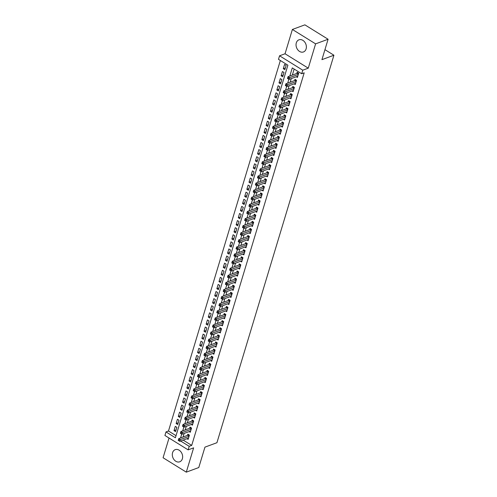 <?xml version="1.0" encoding="UTF-8"?>
<svg xmlns="http://www.w3.org/2000/svg" width="497" height="497" viewBox="0 0 497 497"><rect width="100%" height="100%" fill="white"/><g stroke="black" fill="none" stroke-linecap="round" stroke-linejoin="round"><path stroke-width="0.75" d="M296.318 42.854A6.473 4.97 -110.3 0 0 297.778 49.818A6.473 4.97 -110.3 0 0 303.45 51.961A6.473 4.97 -110.3 0 0 306.102 48.923A6.473 4.97 -110.3 0 0 304.642 41.953A6.473 4.97 -110.3 0 0 298.964 39.816A6.473 4.97 -110.3 0 0 296.318 42.854M172.577 452.686A6.473 4.97 -110.3 0 0 174.043 459.657A6.473 4.97 -110.3 0 0 179.715 461.8A6.473 4.97 -110.3 0 0 182.368 458.762A6.473 4.97 -110.3 0 0 180.902 451.792A6.473 4.97 -110.3 0 0 175.23 449.648A6.473 4.97 -110.3 0 0 172.577 452.686M183.176 440.112L191.705 445.399L189.208 446.325L188.139 449.872L164.923 435.471L165.992 431.924L175.404 437.764L287.893 65.182L278.482 59.348L279.556 55.794L302.766 70.195L301.698 73.749L292.286 67.909L289.838 76.01M285.048 53.769L308.264 68.17L315.601 43.86L328.088 39.251L304.878 24.85L292.385 29.46L285.048 53.769L279.556 55.794M169.036 438.025L163.078 457.749L186.294 472.15L193.631 447.847L188.139 449.872M280.351 60.504L168.489 430.998L165.992 431.924M315.601 43.86L292.385 29.46M328.088 39.251L321.932 59.652L333.922 55.229L216.934 442.709L204.944 447.138L198.781 467.54L186.294 472.15M296.28 76.762L297.399 77.451L298.685 73.196L297.113 72.22L296.74 73.463M294.137 83.856L295.255 84.552L296.541 80.29L294.969 79.321L294.597 80.564M291.994 90.957L293.112 91.647L294.398 87.391L292.826 86.416L292.453 87.658M289.85 98.052L290.969 98.741L292.255 94.486L290.683 93.511L290.31 94.753M287.713 105.147L288.825 105.842L290.111 101.581L288.546 100.611L288.167 101.854M285.57 112.247L286.682 112.937L287.968 108.681L286.402 107.706L286.023 108.949M283.427 119.342L284.539 120.032L285.825 115.776L284.259 114.801L283.88 116.043M281.283 126.437L282.395 127.133L283.681 122.871L282.116 121.902L281.737 123.144M279.14 133.538L280.258 134.227L281.538 129.972L279.973 128.996L279.6 130.239M276.997 140.632L278.115 141.322L279.401 137.066L277.829 136.091L277.456 137.334M274.853 147.727L275.972 148.423L277.258 144.161L275.686 143.192L275.313 144.434M272.71 154.828L273.828 155.518L275.114 151.262L273.543 150.287L273.17 151.529M270.567 161.923L271.685 162.612L272.971 158.357L271.399 157.381L271.027 158.624M268.43 169.017L269.542 169.713L270.828 165.451L269.256 164.482L268.883 165.725M266.286 176.118L267.398 176.808L268.684 172.552L267.119 171.577L266.74 172.819M264.143 183.213L265.255 183.902L266.541 179.647L264.976 178.672L264.597 179.914M262 190.308L263.112 191.003L264.398 186.742L262.832 185.772L262.453 187.015M259.856 197.408L260.968 198.098L262.254 193.842L260.689 192.867L260.316 194.11M257.713 204.503L258.831 205.193L260.117 200.937L258.546 199.962L258.173 201.204M255.57 211.598L256.688 212.294L257.974 208.032L256.402 207.063L256.03 208.305M253.427 218.699L254.545 219.388L255.831 215.133L254.259 214.157L253.886 215.4M251.283 225.793L252.401 226.483L253.687 222.227L252.116 221.252L251.743 222.494M249.146 232.888L250.258 233.584L251.544 229.322L249.972 228.353L249.6 229.595M247.003 239.989L248.115 240.678L249.401 236.423L247.835 235.448L247.456 236.69M244.859 247.084L245.972 247.773L247.257 243.518L245.692 242.542L245.313 243.785M242.716 254.178L243.828 254.874L245.114 250.612L243.549 249.643L243.17 250.879M240.573 261.279L241.685 261.969L242.971 257.713L241.405 256.738L241.033 257.98M238.43 268.374L239.548 269.063L240.834 264.808L239.262 263.832L238.889 265.075M236.286 275.468L237.404 276.164L238.69 271.902L237.119 270.933L236.746 272.17M234.143 282.569L235.261 283.259L236.547 279.003L234.975 278.028L234.603 279.271M232 289.664L233.118 290.354L234.404 286.098L232.832 285.123L232.459 286.365M229.862 296.759L230.975 297.454L232.261 293.193L230.689 292.224L230.316 293.46M227.719 303.86L228.831 304.549L230.117 300.294L228.552 299.318L228.173 300.561M225.576 310.954L226.688 311.644L227.974 307.388L226.408 306.413L226.029 307.655M223.433 318.049L224.545 318.745L225.831 314.483L224.265 313.514L223.886 314.75M221.289 325.15L222.401 325.839L223.687 321.584L222.122 320.608L221.749 321.851M219.146 332.244L220.264 332.934L221.55 328.679L219.978 327.703L219.606 328.946M217.003 339.339L218.121 340.035L219.407 335.773L217.835 334.804L217.462 336.04M214.859 346.44L215.978 347.13L217.264 342.874L215.692 341.899L215.319 343.141M212.716 353.535L213.834 354.224L215.12 349.969L213.548 348.993L213.176 350.236M210.579 360.629L211.691 361.325L212.977 357.063L211.405 356.094L211.032 357.331M208.436 367.73L209.548 368.42L210.834 364.164L209.268 363.189L208.889 364.431M206.292 374.825L207.404 375.515L208.69 371.259L207.125 370.284L206.746 371.526M204.149 381.92L205.261 382.615L206.547 378.354L204.981 377.385L204.602 378.621M202.006 389.021L203.118 389.71L204.404 385.455L202.838 384.479L202.465 385.722M199.862 396.115L200.981 396.805L202.26 392.549L200.695 391.574L200.322 392.816M197.719 403.21L198.837 403.906L200.123 399.644L198.552 398.675L198.179 399.911M195.576 410.311L196.694 411L197.98 406.745L196.408 405.769L196.035 407.012M193.432 417.405L194.551 418.095L195.837 413.839L194.265 412.864L193.892 414.107M191.295 424.5L192.407 425.196L193.693 420.934L192.122 419.965L191.749 421.201M189.152 431.601L190.264 432.291L191.55 428.035L189.984 427.06L189.605 428.302M176.1 429.855L174.006 430.632L175.292 426.37L176.857 427.345L175.571 431.601L174.006 430.632M178.243 422.761L176.149 423.531L177.435 419.275L179.001 420.251L177.715 424.506L176.149 423.531M180.386 415.66L178.293 416.436L179.579 412.181L181.144 413.15L179.858 417.412L178.293 416.436M182.529 408.565L180.436 409.342L181.716 405.08L183.287 406.055L182.001 410.311L180.436 409.342M184.673 401.47L182.573 402.241L183.859 397.985L185.431 398.961L184.145 403.216L182.573 402.241M186.816 394.369L184.716 395.146L186.002 390.891L187.574 391.86L186.288 396.121L184.716 395.146M188.959 387.275L186.86 388.051L188.146 383.79L189.717 384.765L188.431 389.021L186.86 388.051M191.096 380.18L189.003 380.951L190.289 376.695L191.854 377.67L190.575 381.926L189.003 380.951M193.24 373.079L191.146 373.856L192.432 369.6L193.998 370.569L192.712 374.831L191.146 373.856M195.383 365.985L193.29 366.761L194.575 362.499L196.141 363.475L194.855 367.73L193.29 366.761M197.526 358.89L195.433 359.66L196.719 355.405L198.284 356.38L196.998 360.636L195.433 359.66M199.67 351.789L197.576 352.566L198.862 348.31L200.428 349.279L199.142 353.541L197.576 352.566M201.813 344.694L199.719 345.471L200.999 341.209L202.571 342.184L201.285 346.44L199.719 345.471M203.956 337.6L201.857 338.37L203.143 334.114L204.714 335.09L203.428 339.345L201.857 338.37M206.1 330.499L204 331.275L205.286 327.02L206.858 327.989L205.572 332.251L204 331.275M208.243 323.404L206.143 324.181L207.429 319.919L209.001 320.894L207.715 325.15L206.143 324.181M210.38 316.309L208.286 317.08L209.572 312.824L211.138 313.8L209.858 318.055L208.286 317.08M212.523 309.209L210.43 309.985L211.716 305.73L213.281 306.699L211.995 310.96L210.43 309.985M214.667 302.114L212.573 302.89L213.859 298.629L215.425 299.604L214.139 303.86L212.573 302.89M216.81 295.019L214.716 295.79L216.002 291.534L217.568 292.509L216.282 296.765L214.716 295.79M218.953 287.918L216.86 288.695L218.146 284.439L219.711 285.408L218.425 289.67L216.86 288.695M221.097 280.824L219.003 281.6L220.283 277.338L221.855 278.314L220.569 282.569L219.003 281.6M223.24 273.729L221.14 274.499L222.426 270.244L223.998 271.219L222.712 275.475L221.14 274.499M225.383 266.628L223.283 267.405L224.569 263.149L226.141 264.118L224.855 268.38L223.283 267.405M227.527 259.533L225.427 260.31L226.713 256.048L228.285 257.024L226.999 261.279L225.427 260.31M229.664 252.439L227.57 253.209L228.856 248.954L230.428 249.929L229.142 254.184L227.57 253.209M231.807 245.338L229.713 246.114L230.999 241.859L232.565 242.828L231.279 247.09L229.713 246.114M233.95 238.243L231.857 239.02L233.143 234.758L234.708 235.733L233.422 239.989L231.857 239.02M236.094 231.148L234 231.919L235.286 227.663L236.852 228.639L235.566 232.894L234 231.919M238.237 224.048L236.143 224.824L237.429 220.569L238.995 221.538L237.709 225.8L236.143 224.824M240.38 216.953L238.287 217.729L239.566 213.468L241.138 214.443L239.852 218.699L238.287 217.729M242.524 209.858L240.424 210.629L241.71 206.373L243.281 207.348L241.996 211.604L240.424 210.629M244.667 202.757L242.567 203.534L243.853 199.278L245.425 200.248L244.139 204.509L242.567 203.534M246.81 195.663L244.71 196.439L245.996 192.177L247.568 193.153L246.282 197.408L244.71 196.439M248.947 188.568L246.854 189.338L248.14 185.083L249.711 186.058L248.425 190.314L246.854 189.338M251.091 181.467L248.997 182.244L250.283 177.988L251.849 178.957L250.563 183.219L248.997 182.244M253.234 174.372L251.14 175.149L252.426 170.887L253.992 171.863L252.706 176.118L251.14 175.149M255.377 167.278L253.284 168.048L254.57 163.793L256.135 164.768L254.849 169.023L253.284 168.048M257.521 160.177L255.427 160.953L256.713 156.698L258.278 157.667L256.992 161.929L255.427 160.953M259.664 153.082L257.57 153.859L258.85 149.597L260.422 150.572L259.136 154.828L257.57 153.859M261.807 145.988L259.707 146.758L260.993 142.502L262.565 143.478L261.279 147.733L259.707 146.758M263.95 138.887L261.851 139.663L263.137 135.408L264.708 136.377L263.422 140.639L261.851 139.663M266.094 131.792L263.994 132.569L265.28 128.307L266.852 129.282L265.566 133.538L263.994 132.569M268.231 124.697L266.137 125.468L267.423 121.212L268.995 122.187L267.709 126.443L266.137 125.468M270.374 117.596L268.281 118.373L269.567 114.117L271.132 115.087L269.846 119.348L268.281 118.373M272.518 110.502L270.424 111.278L271.71 107.017L273.275 107.992L271.989 112.247L270.424 111.278M274.661 103.407L272.567 104.177L273.853 99.922L275.419 100.897L274.133 105.153L272.567 104.177M276.804 96.306L274.711 97.083L275.997 92.827L277.562 93.796L276.276 98.058L274.711 97.083M278.947 89.211L276.854 89.988L278.134 85.726L279.705 86.702L278.419 90.957L276.854 89.988M281.091 82.117L278.991 82.887L280.277 78.632L281.849 79.607L280.563 83.863L278.991 82.887M283.234 75.016L281.134 75.792L282.42 71.537L283.992 72.506L282.706 76.768L281.134 75.792M168.489 430.998L176.031 435.683M284.849 69.667L286.135 65.411L284.564 64.436L283.278 68.698L284.849 69.667M191.705 445.399L304.195 72.823L301.698 73.749M294.156 69.064L292.335 75.09M291.273 78.613L290.192 82.185M289.13 85.708L288.049 89.28M286.986 92.802L285.912 96.381M284.843 99.903L283.768 103.475M282.706 106.998L281.625 110.57M280.563 114.093L279.482 117.671M278.419 121.193L277.338 124.766M276.276 128.288L275.195 131.86M274.133 135.383L273.052 138.961M271.989 142.484L270.908 146.056M269.846 149.578L268.765 153.151M267.703 156.673L266.628 160.251M265.56 163.774L264.485 167.346M263.422 170.869L262.341 174.441M261.279 177.963L260.198 181.542M259.136 185.064L258.055 188.636M256.992 192.159L255.912 195.731M254.849 199.254L253.768 202.832M252.706 206.354L251.625 209.927M250.563 213.449L249.482 217.021M248.419 220.544L247.344 224.122M246.276 227.645L245.201 231.217M244.133 234.739L243.058 238.311M241.996 241.834L240.915 245.412M239.852 248.935L238.771 252.507M237.709 256.03L236.628 259.602M235.566 263.124L234.485 266.703M233.422 270.225L232.341 273.797M231.279 277.32L230.198 280.892M229.136 284.414L228.055 287.993M226.992 291.515L225.918 295.088M224.849 298.61L223.774 302.182M222.712 305.705L221.631 309.283M220.569 312.806L219.488 316.378M218.425 319.9L217.344 323.472M216.282 326.995L215.201 330.573M214.139 334.096L213.058 337.668M211.995 341.19L210.914 344.763M209.852 348.285L208.771 351.864M207.709 355.386L206.634 358.958M205.565 362.481L204.491 366.053M203.428 369.575L202.347 373.154M201.285 376.676L200.204 380.248M199.142 383.771L198.061 387.343M196.998 390.866L195.917 394.444M194.855 397.967L193.774 401.539M192.712 405.061L191.631 408.633M190.568 412.156L189.487 415.734M188.425 419.257L187.35 422.829M186.282 426.351L185.207 429.924M184.145 433.446L183.064 437.025M187.009 438.696L188.121 439.385L189.407 435.13L187.841 434.154L187.462 435.397M333.922 55.229L324.951 49.663M308.264 68.17L302.766 70.195M180.678 441.032L189.208 446.325M288.85 79.284L287.695 83.111M286.707 86.379L285.551 90.205M284.564 93.473L283.408 97.3M282.426 100.574L281.271 104.401M280.283 107.669L279.128 111.496M278.14 114.764L276.984 118.59M275.997 121.864L274.841 125.691M273.853 128.959L272.698 132.786M271.71 136.054L270.554 139.881M269.567 143.155L268.411 146.982M267.423 150.249L266.268 154.076M265.28 157.344L264.124 161.171M263.143 164.445L261.987 168.272M261 171.54L259.844 175.366M258.856 178.634L257.701 182.461M256.713 185.735L255.557 189.562M254.57 192.83L253.414 196.657M252.426 199.924L251.271 203.751M250.283 207.025L249.127 210.852M248.14 214.12L246.984 217.947M245.996 221.215L244.841 225.042M243.853 228.316L242.704 232.142M241.716 235.41L240.56 239.237M239.573 242.505L238.417 246.332M237.429 249.606L236.274 253.433M235.286 256.7L234.13 260.527M233.143 263.795L231.987 267.622M230.999 270.896L229.844 274.723M228.856 277.991L227.701 281.818M226.713 285.085L225.557 288.912M224.569 292.186L223.42 296.013M222.432 299.281L221.277 303.108M220.289 306.376L219.134 310.203M218.146 313.477L216.99 317.303M216.002 320.571L214.847 324.398M213.859 327.666L212.704 331.493M211.716 334.767L210.56 338.594M209.572 341.861L208.417 345.688M207.429 348.956L206.274 352.783M205.286 356.057L204.137 359.884M203.149 363.152L201.993 366.979M201.005 370.246L199.85 374.073M198.862 377.347L197.707 381.174M196.719 384.442L195.563 388.269M194.575 391.537L193.42 395.363M192.432 398.637L191.277 402.464M190.289 405.732L189.133 409.559M188.146 412.827L186.99 416.654M186.002 419.928L184.853 423.755M183.865 427.022L182.71 430.849M181.722 434.117L180.566 437.944M285.377 67.921L283.278 68.698M189.133 436.037L187.866 435.248L178.771 438.609L180.343 439.578L189.034 436.372M179.057 440.062L178.429 439.671L178.218 440.379L178.845 440.771L179.057 440.062L180.343 439.578L179.802 441.355L188.5 438.143M187.866 435.248A0.832 0.379 121.8 0 0 188.065 435.13L188.649 434.658M178.771 438.609L178.429 439.671M178.845 440.771L179.802 441.355M191.277 428.942L190.009 428.153L180.914 431.508L182.486 432.483L191.177 429.271M181.2 432.962L180.573 432.576L180.361 433.285L180.989 433.676L181.2 432.962L182.486 432.483L181.945 434.26L190.637 431.048M190.009 428.153A0.832 0.379 121.8 0 0 190.208 428.035L190.792 427.563M180.914 431.508L180.573 432.576M180.989 433.676L181.945 434.26M193.42 421.841L192.146 421.058L183.058 424.413L184.623 425.389L193.321 422.177M183.343 425.867L182.716 425.475L182.505 426.19L183.132 426.575L183.343 425.867L184.623 425.389L184.089 427.159L192.78 423.953M192.146 421.058A0.832 0.379 121.8 0 0 192.351 420.934L192.935 420.468M183.058 424.413L182.716 425.475M183.132 426.575L184.089 427.159M195.563 414.746L194.29 413.958L185.201 417.318L186.766 418.288L195.458 415.082M185.487 418.772L184.859 418.381L184.648 419.089L185.275 419.48L185.487 418.772L186.766 418.288L186.232 420.064L194.923 416.853M194.29 413.958A0.832 0.379 121.8 0 0 194.495 413.839L195.079 413.367M185.201 417.318L184.859 418.381M185.275 419.48L186.232 420.064M197.707 407.652L196.433 406.863L187.344 410.218L188.91 411.193L197.601 407.981M187.63 411.671L187.002 411.286L186.791 411.994L187.419 412.386L187.63 411.671L188.91 411.193L188.375 412.97L197.067 409.758M196.433 406.863A0.832 0.379 121.8 0 0 196.638 406.745L197.222 406.273M187.344 410.218L187.002 411.286M187.419 412.386L188.375 412.97M199.844 400.551L198.576 399.768L189.487 403.123L191.053 404.098L199.744 400.886M189.773 404.577L189.146 404.185L188.928 404.9L189.556 405.285L189.773 404.577L191.053 404.098L190.519 405.869L199.21 402.663M198.576 399.768A0.832 0.379 121.8 0 0 198.781 399.644L199.365 399.178M189.487 403.123L189.146 404.185M189.556 405.285L190.519 405.869M201.987 393.456L200.72 392.667L191.625 396.028L193.196 396.997L201.888 393.792M191.917 397.482L191.289 397.091L191.072 397.799L191.699 398.19L191.917 397.482L193.196 396.997L192.662 398.774L201.353 395.562M200.72 392.667A0.832 0.379 121.8 0 0 200.918 392.549L201.509 392.077M191.625 396.028L191.289 397.091M191.699 398.19L192.662 398.774M204.13 386.362L202.863 385.573L193.768 388.927L195.34 389.903L204.031 386.691M194.06 390.381L193.432 389.996L193.215 390.704L193.842 391.096L194.06 390.381L195.34 389.903L194.805 391.679L203.497 388.468M202.863 385.573A0.832 0.379 121.8 0 0 203.062 385.455L203.652 384.982M193.768 388.927L193.432 389.996M193.842 391.096L194.805 391.679M206.274 379.261L205.006 378.478L195.911 381.833L197.483 382.808L206.174 379.596M196.203 383.286L195.576 382.895L195.358 383.609L195.986 383.995L196.203 383.286L197.483 382.808L196.949 384.579L205.64 381.373M205.006 378.478A0.832 0.379 121.8 0 0 205.205 378.354L205.795 377.888M195.911 381.833L195.576 382.895M195.986 383.995L196.949 384.579M208.417 372.166L207.15 371.377L198.054 374.738L199.626 375.707L208.318 372.502M198.34 376.192L197.713 375.8L197.502 376.509L198.129 376.9L198.34 376.192L199.626 375.707L199.086 377.484L207.783 374.272M207.15 371.377A0.832 0.379 121.8 0 0 207.348 371.259L207.932 370.787M198.054 374.738L197.713 375.8M198.129 376.9L199.086 377.484M210.56 365.071L209.293 364.282L200.198 367.637L201.77 368.612L210.461 365.401M200.484 369.091L199.856 368.706L199.645 369.414L200.272 369.805L200.484 369.091L201.77 368.612L201.229 370.389L209.92 367.177M209.293 364.282A0.832 0.379 121.8 0 0 209.492 364.164L210.076 363.692M200.198 367.637L199.856 368.706M200.272 369.805L201.229 370.389M212.704 357.97L211.43 357.188L202.341 360.542L203.907 361.518L212.604 358.306M202.627 361.996L201.999 361.605L201.788 362.319L202.416 362.704L202.627 361.996L203.907 361.518L203.372 363.288L212.064 360.083M211.43 357.188A0.832 0.379 121.8 0 0 211.635 357.063L212.219 356.597M202.341 360.542L201.999 361.605M202.416 362.704L203.372 363.288M214.847 350.876L213.573 350.087L204.484 353.448L206.05 354.417L214.741 351.211M204.77 354.901L204.143 354.51L203.932 355.218L204.559 355.61L204.77 354.901L206.05 354.417L205.516 356.194L214.207 352.982M213.573 350.087A0.832 0.379 121.8 0 0 213.778 349.969L214.362 349.497M204.484 353.448L204.143 354.51M204.559 355.61L205.516 356.194M216.99 343.781L215.717 342.992L206.628 346.347L208.193 347.322L216.885 344.11M206.914 347.801L206.286 347.415L206.075 348.124L206.702 348.515L206.914 347.801L208.193 347.322L207.659 349.099L216.35 345.887M215.717 342.992A0.832 0.379 121.8 0 0 215.922 342.874L216.506 342.402M206.628 346.347L206.286 347.415M206.702 348.515L207.659 349.099M219.127 336.68L217.86 335.897L208.771 339.252L210.337 340.228L219.028 337.016M209.057 340.706L208.429 340.315L208.212 341.029L208.839 341.414L209.057 340.706L210.337 340.228L209.802 341.998L218.494 338.792M217.86 335.897A0.832 0.379 121.8 0 0 218.065 335.773L218.649 335.307M208.771 339.252L208.429 340.315M208.839 341.414L209.802 341.998M221.271 329.586L220.003 328.797L210.908 332.158L212.48 333.127L221.171 329.921M211.2 333.611L210.573 333.22L210.355 333.928L210.983 334.319L211.2 333.611L212.48 333.127L211.946 334.903L220.637 331.692M220.003 328.797A0.832 0.379 121.8 0 0 220.208 328.679L220.792 328.206M210.908 332.158L210.573 333.22M210.983 334.319L211.946 334.903M223.414 322.491L222.147 321.702L213.051 325.057L214.623 326.032L223.315 322.82M213.343 326.51L212.716 326.125L212.499 326.833L213.126 327.225L213.343 326.51L214.623 326.032L214.089 327.809L222.78 324.597M222.147 321.702A0.832 0.379 121.8 0 0 222.345 321.584L222.936 321.112M213.051 325.057L212.716 326.125M213.126 327.225L214.089 327.809M225.557 315.39L224.29 314.607L215.195 317.962L216.767 318.937L225.458 315.725M215.487 319.416L214.859 319.024L214.642 319.739L215.269 320.124L215.487 319.416L216.767 318.937L216.232 320.708L224.924 317.502M224.29 314.607A0.832 0.379 121.8 0 0 224.489 314.483L225.079 314.017M215.195 317.962L214.859 319.024M215.269 320.124L216.232 320.708M227.701 308.295L226.433 307.506L217.338 310.867L218.91 311.836L227.601 308.631M217.624 312.321L216.996 311.93L216.785 312.638L217.413 313.029L217.624 312.321L218.91 311.836L218.369 313.613L227.067 310.401M226.433 307.506A0.832 0.379 121.8 0 0 226.632 307.388L227.216 306.916M217.338 310.867L216.996 311.93M217.413 313.029L218.369 313.613M229.844 301.201L228.577 300.412L219.481 303.766L221.053 304.742L229.744 301.53M219.767 305.22L219.14 304.835L218.928 305.543L219.556 305.935L219.767 305.22L221.053 304.742L220.513 306.519L229.204 303.307M228.577 300.412A0.832 0.379 121.8 0 0 228.775 300.294L229.359 299.821M219.481 303.766L219.14 304.835M219.556 305.935L220.513 306.519M231.987 294.1L230.714 293.317L221.625 296.672L223.19 297.647L231.888 294.435M221.91 298.125L221.283 297.734L221.072 298.448L221.699 298.834L221.91 298.125L223.19 297.647L222.656 299.418L231.347 296.212M230.714 293.317A0.832 0.379 121.8 0 0 230.919 293.193L231.503 292.727M221.625 296.672L221.283 297.734M221.699 298.834L222.656 299.418M234.13 287.005L232.857 286.216L223.768 289.577L225.334 290.546L234.025 287.341M224.054 291.031L223.426 290.639L223.215 291.348L223.843 291.739L224.054 291.031L225.334 290.546L224.799 292.323L233.491 289.111M232.857 286.216A0.832 0.379 121.8 0 0 233.062 286.098L233.646 285.626M223.768 289.577L223.426 290.639M223.843 291.739L224.799 292.323M236.274 279.91L235 279.121L225.911 282.476L227.477 283.452L236.168 280.24M226.197 283.93L225.57 283.545L225.358 284.253L225.986 284.644L226.197 283.93L227.477 283.452L226.943 285.228L235.634 282.016M235 279.121A0.832 0.379 121.8 0 0 235.205 279.003L235.789 278.531M225.911 282.476L225.57 283.545M225.986 284.644L226.943 285.228M238.411 272.816L237.144 272.027L228.055 275.381L229.62 276.357L238.311 273.145M228.34 276.835L227.713 276.444L227.496 277.158L228.123 277.543L228.34 276.835L229.62 276.357L229.086 278.127L237.777 274.922M237.144 272.027A0.832 0.379 121.8 0 0 237.349 271.902L237.933 271.437M228.055 275.381L227.713 276.444M228.123 277.543L229.086 278.127M240.554 265.715L239.287 264.926L230.192 268.287L231.764 269.256L240.455 266.05M230.484 269.741L229.856 269.349L229.639 270.057L230.266 270.449L230.484 269.741L231.764 269.256L231.229 271.033L239.921 267.821M239.287 264.926A0.832 0.379 121.8 0 0 239.492 264.808L240.076 264.336M230.192 268.287L229.856 269.349M230.266 270.449L231.229 271.033M242.698 258.62L241.43 257.831L232.335 261.186L233.907 262.161L242.598 258.949M232.627 262.64L232 262.254L231.782 262.963L232.41 263.354L232.627 262.64L233.907 262.161L233.373 263.938L242.064 260.726M241.43 257.831A0.832 0.379 121.8 0 0 241.629 257.713L242.219 257.241M232.335 261.186L232 262.254M232.41 263.354L233.373 263.938M244.841 251.525L243.573 250.737L234.478 254.091L236.05 255.067L244.741 251.855M234.77 255.545L234.143 255.154L233.925 255.868L234.553 256.253L234.77 255.545L236.05 255.067L235.516 256.837L244.207 253.632M243.573 250.737A0.832 0.379 121.8 0 0 243.772 250.612L244.362 250.146M234.478 254.091L234.143 255.154M234.553 256.253L235.516 256.837M246.984 244.425L245.717 243.636L236.622 246.997L238.193 247.966L246.885 244.76M236.914 248.45L236.286 248.059L236.069 248.767L236.696 249.159L236.914 248.45L238.193 247.966L237.653 249.742L246.35 246.531M245.717 243.636A0.832 0.379 121.8 0 0 245.916 243.518L246.506 243.045M236.622 246.997L236.286 248.059M236.696 249.159L237.653 249.742M249.127 237.33L247.86 236.541L238.765 239.896L240.337 240.871L249.028 237.659M239.051 241.349L238.423 240.964L238.212 241.672L238.84 242.064L239.051 241.349L240.337 240.871L239.796 242.648L248.494 239.436M247.86 236.541A0.832 0.379 121.8 0 0 248.059 236.423L248.643 235.951M238.765 239.896L238.423 240.964M238.84 242.064L239.796 242.648M251.271 230.235L249.997 229.446L240.908 232.801L242.474 233.776L251.171 230.565M241.194 234.255L240.567 233.863L240.355 234.578L240.983 234.963L241.194 234.255L242.474 233.776L241.94 235.547L250.631 232.341M249.997 229.446A0.832 0.379 121.8 0 0 250.202 229.322L250.786 228.856M240.908 232.801L240.567 233.863M240.983 234.963L241.94 235.547M253.414 223.134L252.141 222.345L243.052 225.706L244.617 226.675L253.315 223.47M243.337 227.16L242.71 226.769L242.499 227.477L243.126 227.868L243.337 227.16L244.617 226.675L244.083 228.452L252.774 225.24M252.141 222.345A0.832 0.379 121.8 0 0 252.346 222.227L252.93 221.755M243.052 225.706L242.71 226.769M243.126 227.868L244.083 228.452M255.557 216.04L254.284 215.251L245.195 218.605L246.76 219.581L255.452 216.369M245.481 220.059L244.853 219.674L244.642 220.382L245.269 220.774L245.481 220.059L246.76 219.581L246.226 221.358L254.918 218.146M254.284 215.251A0.832 0.379 121.8 0 0 254.489 215.133L255.073 214.661M245.195 218.605L244.853 219.674M245.269 220.774L246.226 221.358M257.695 208.945L256.427 208.156L247.338 211.511L248.904 212.486L257.595 209.274M247.624 212.964L246.997 212.573L246.779 213.288L247.407 213.673L247.624 212.964L248.904 212.486L248.37 214.257L257.061 211.051M256.427 208.156A0.832 0.379 121.8 0 0 256.632 208.032L257.216 207.566M247.338 211.511L246.997 212.573M247.407 213.673L248.37 214.257M259.838 201.844L258.57 201.055L249.482 204.416L251.047 205.385L259.738 202.18M249.767 205.87L249.14 205.478L248.922 206.187L249.55 206.578L249.767 205.87L251.047 205.385L250.513 207.162L259.204 203.95M258.57 201.055A0.832 0.379 121.8 0 0 258.775 200.937L259.359 200.465M249.482 204.416L249.14 205.478M249.55 206.578L250.513 207.162M261.981 194.749L260.714 193.96L251.619 197.315L253.19 198.291L261.882 195.079M251.911 198.769L251.283 198.384L251.066 199.092L251.693 199.483L251.911 198.769L253.19 198.291L252.656 200.067L261.347 196.855M260.714 193.96A0.832 0.379 121.8 0 0 260.913 193.842L261.503 193.37M251.619 197.315L251.283 198.384M251.693 199.483L252.656 200.067M264.124 187.655L262.857 186.866L253.762 190.221L255.334 191.196L264.025 187.984M254.054 191.674L253.427 191.283L253.209 191.997L253.837 192.382L254.054 191.674L255.334 191.196L254.799 192.966L263.491 189.761M262.857 186.866A0.832 0.379 121.8 0 0 263.056 186.742L263.646 186.276M253.762 190.221L253.427 191.283M253.837 192.382L254.799 192.966M266.268 180.554L265 179.765L255.905 183.126L257.477 184.095L266.168 180.889M256.197 184.58L255.57 184.188L255.352 184.896L255.98 185.288L256.197 184.58L257.477 184.095L256.937 185.872L265.634 182.66M265 179.765A0.832 0.379 121.8 0 0 265.199 179.647L265.789 179.175M255.905 183.126L255.57 184.188M255.98 185.288L256.937 185.872M268.411 173.459L267.144 172.67L258.049 176.025L259.62 177L268.312 173.788M258.334 177.479L257.707 177.094L257.496 177.802L258.123 178.193L258.334 177.479L259.62 177L259.08 178.777L267.777 175.565M267.144 172.67A0.832 0.379 121.8 0 0 267.343 172.552L267.926 172.08M258.049 176.025L257.707 177.094M258.123 178.193L259.08 178.777M270.554 166.365L269.281 165.576L260.192 168.93L261.757 169.906L270.455 166.694M260.478 170.384L259.85 169.993L259.639 170.707L260.266 171.092L260.478 170.384L261.757 169.906L261.223 171.676L269.914 168.471M269.281 165.576A0.832 0.379 121.8 0 0 269.486 165.451L270.07 164.985M260.192 168.93L259.85 169.993M260.266 171.092L261.223 171.676M272.698 159.264L271.424 158.475L262.335 161.836L263.901 162.805L272.598 159.599M262.621 163.289L261.994 162.898L261.782 163.606L262.41 163.998L262.621 163.289L263.901 162.805L263.367 164.582L272.058 161.37M271.424 158.475A0.832 0.379 121.8 0 0 271.629 158.357L272.213 157.884M262.335 161.836L261.994 162.898M262.41 163.998L263.367 164.582M274.841 152.169L273.567 151.38L264.479 154.735L266.044 155.71L274.735 152.498M264.764 156.188L264.137 155.803L263.926 156.512L264.553 156.903L264.764 156.188L266.044 155.71L265.51 157.487L274.201 154.275M273.567 151.38A0.832 0.379 121.8 0 0 273.772 151.262L274.356 150.79M264.479 154.735L264.137 155.803M264.553 156.903L265.51 157.487M276.978 145.074L275.711 144.285L266.622 147.64L268.187 148.615L276.879 145.404M266.908 149.094L266.28 148.702L266.063 149.417L266.69 149.802L266.908 149.094L268.187 148.615L267.653 150.386L276.344 147.18M275.711 144.285A0.832 0.379 121.8 0 0 275.916 144.161L276.5 143.695M266.622 147.64L266.28 148.702M266.69 149.802L267.653 150.386M279.121 137.973L277.854 137.184L268.765 140.545L270.331 141.515L279.022 138.309M269.051 141.999L268.423 141.608L268.206 142.316L268.834 142.707L269.051 141.999L270.331 141.515L269.796 143.291L278.488 140.079M277.854 137.184A0.832 0.379 121.8 0 0 278.059 137.066L278.643 136.594M268.765 140.545L268.423 141.608M268.834 142.707L269.796 143.291M281.265 130.879L279.997 130.09L270.902 133.445L272.474 134.42L281.165 131.208M271.194 134.898L270.567 134.513L270.349 135.221L270.977 135.613L271.194 134.898L272.474 134.42L271.94 136.197L280.631 132.985M279.997 130.09A0.832 0.379 121.8 0 0 280.196 129.972L280.786 129.5M270.902 133.445L270.567 134.513M270.977 135.613L271.94 136.197M283.408 123.784L282.141 122.995L273.046 126.35L274.617 127.325L283.309 124.113M273.338 127.804L272.71 127.412L272.493 128.127L273.12 128.512L273.338 127.804L274.617 127.325L274.083 129.096L282.774 125.89M282.141 122.995A0.832 0.379 121.8 0 0 282.339 122.871L282.93 122.405M273.046 126.35L272.71 127.412M273.12 128.512L274.083 129.096M285.551 116.683L284.284 115.894L275.189 119.255L276.761 120.224L285.452 117.019M275.481 120.709L274.853 120.317L274.636 121.026L275.263 121.417L275.481 120.709L276.761 120.224L276.22 122.001L284.918 118.789M284.284 115.894A0.832 0.379 121.8 0 0 284.483 115.776L285.073 115.304M275.189 119.255L274.853 120.317M275.263 121.417L276.22 122.001M287.695 109.588L286.427 108.8L277.332 112.154L278.904 113.13L287.595 109.918M277.618 113.608L276.991 113.223L276.779 113.931L277.407 114.322L277.618 113.608L278.904 113.13L278.363 114.906L287.061 111.695M286.427 108.8A0.832 0.379 121.8 0 0 286.626 108.681L287.21 108.209M277.332 112.154L276.991 113.223M277.407 114.322L278.363 114.906M289.838 102.494L288.564 101.705L279.476 105.06L281.041 106.035L289.739 102.823M279.761 106.513L279.134 106.122L278.923 106.836L279.55 107.222L279.761 106.513L281.041 106.035L280.507 107.806L289.198 104.6M288.564 101.705A0.832 0.379 121.8 0 0 288.769 101.581L289.353 101.115M279.476 105.06L279.134 106.122M279.55 107.222L280.507 107.806M291.981 95.393L290.708 94.604L281.619 97.965L283.184 98.934L291.882 95.728M281.905 99.419L281.277 99.027L281.066 99.735L281.693 100.127L281.905 99.419L283.184 98.934L282.65 100.711L291.341 97.499M290.708 94.604A0.832 0.379 121.8 0 0 290.913 94.486L291.497 94.014M281.619 97.965L281.277 99.027M281.693 100.127L282.65 100.711M294.125 88.298L292.851 87.509L283.762 90.864L285.328 91.839L294.019 88.628M284.048 92.318L283.42 91.933L283.209 92.641L283.837 93.032L284.048 92.318L285.328 91.839L284.793 93.616L293.485 90.404M292.851 87.509A0.832 0.379 121.8 0 0 293.056 87.391L293.64 86.919M283.762 90.864L283.42 91.933M283.837 93.032L284.793 93.616M296.262 81.204L294.994 80.415L285.905 83.769L287.471 84.745L296.162 81.533M286.191 85.223L285.564 84.832L285.346 85.546L285.974 85.931L286.191 85.223L287.471 84.745L286.937 86.515L295.628 83.31M294.994 80.415A0.832 0.379 121.8 0 0 295.199 80.29L295.783 79.824M285.905 83.769L285.564 84.832M285.974 85.931L286.937 86.515M298.405 74.103L297.138 73.314L288.049 76.675L289.614 77.644L298.306 74.438M288.335 78.128L287.707 77.737L287.49 78.445L288.117 78.837L288.335 78.128L289.614 77.644L289.08 79.421L297.771 76.209M297.138 73.314A0.832 0.379 121.8 0 0 297.343 73.196L297.927 72.724M288.049 76.675L287.707 77.737M288.117 78.837L289.08 79.421M189.195 435.832L188.065 435.13M191.339 428.737L190.208 428.035M193.482 421.636L192.351 420.934M195.625 414.541L194.495 413.839M197.769 407.447L196.638 406.745M199.906 400.346L198.781 399.644M202.049 393.251L200.918 392.549M204.192 386.157L203.062 385.455M206.336 379.056L205.205 378.354M208.479 371.961L207.348 371.259M210.622 364.866L209.492 364.164M212.766 357.765L211.635 357.063M214.909 350.671L213.778 349.969M217.052 343.576L215.922 342.874M219.189 336.475L218.065 335.773M221.333 329.381L220.208 328.679M223.476 322.286L222.345 321.584M225.619 315.185L224.489 314.483M227.763 308.09L226.632 307.388M229.906 300.996L228.775 300.294M232.049 293.895L230.919 293.193M234.193 286.8L233.062 286.098M236.336 279.705L235.205 279.003M238.479 272.604L237.349 271.902M240.616 265.51L239.492 264.808M242.76 258.415L241.629 257.713M244.903 251.314L243.772 250.612M247.046 244.22L245.916 243.518M249.19 237.125L248.059 236.423M251.333 230.024L250.202 229.322M253.476 222.929L252.346 222.227M255.62 215.835L254.489 215.133M257.763 208.734L256.632 208.032M259.9 201.639L258.775 200.937M262.043 194.544L260.913 193.842M264.187 187.444L263.056 186.742M266.33 180.349L265.199 179.647M268.473 173.254L267.343 172.552M270.616 166.153L269.486 165.451M272.76 159.059L271.629 158.357M274.903 151.964L273.772 151.262M277.046 144.863L275.916 144.161M279.184 137.768L278.059 137.066M281.327 130.674L280.196 129.972M283.47 123.573L282.339 122.871M285.613 116.478L284.483 115.776M287.757 109.383L286.626 108.681M289.9 102.283L288.769 101.581M292.043 95.188L290.913 94.486M294.187 88.093L293.056 87.391M296.33 80.992L295.199 80.29M298.467 73.898L297.343 73.196"/></g></svg>
